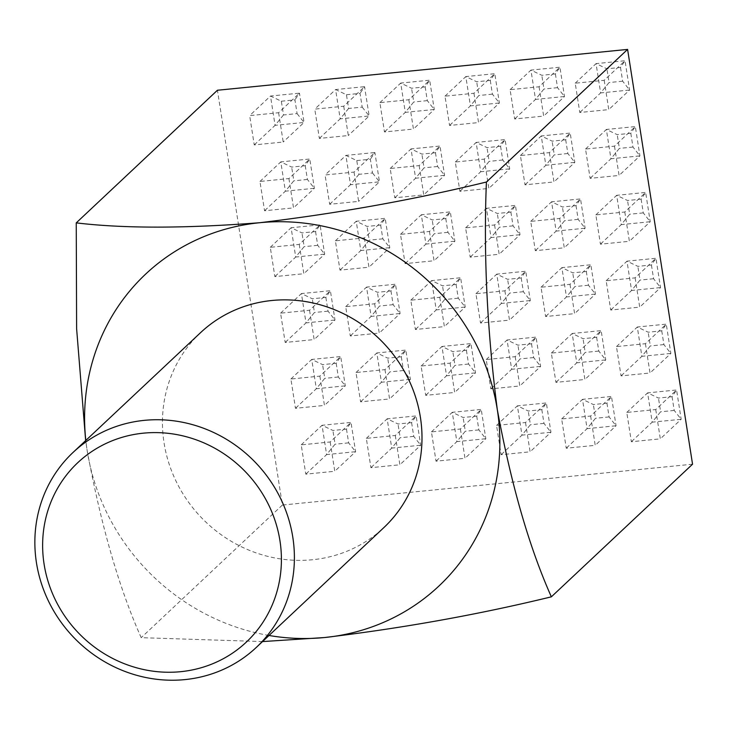 <?xml version="1.0" encoding="UTF-8"?>
<svg xmlns="http://www.w3.org/2000/svg" width="729" height="729" viewBox="0 0 729 729"><rect width="100%" height="100%" fill="white"/><g stroke="black" fill="none" stroke-linecap="round" stroke-linejoin="round"><path stroke-width="0.55" stroke-dasharray="3.65 2.73" d="M200.63 332.597A133.79 126.117 -133.2 0 0 164.052 442.877A133.79 126.117 -133.2 0 0 252.015 551.37A133.79 126.117 -133.2 0 0 383.828 527.632M580.32 350.193L584.904 379.49L555.935 382.37L551.352 353.073L580.32 350.193L601.152 330.62L572.183 333.508L583.045 338.684L596.632 337.327L601.152 330.62L605.735 359.916L584.904 379.49M515.203 356.672L519.795 385.969L490.827 388.858L486.234 359.561L515.203 356.672L536.043 337.108L507.074 339.987L517.936 345.163L531.523 343.815L536.043 337.108L540.626 366.405L519.795 385.969M450.094 363.16L454.677 392.457L425.709 395.337L421.125 366.04L450.094 363.16L470.925 343.587L441.956 346.475L452.818 351.651L466.405 350.294L470.925 343.587L475.518 372.883L454.677 392.457M384.976 369.639L389.568 398.936L360.6 401.825L356.016 372.528L384.976 369.639L405.816 350.075L376.847 352.954L387.71 358.13L401.296 356.782L405.816 350.075L410.4 379.372L389.568 398.936M570.005 284.337L574.598 313.634L545.629 316.523L541.036 287.226L570.005 284.337L590.836 264.773L561.877 267.652L572.739 272.837L586.316 271.48L590.836 264.773L595.429 294.069L574.598 313.634M504.896 290.825L509.48 320.122L480.511 323.002L475.928 293.705L504.896 290.825L525.727 271.252L496.759 274.14L507.621 279.316L521.208 277.968L525.727 271.252L530.311 300.548L509.48 320.122M439.778 297.304L444.371 326.601L415.402 329.49L410.81 300.193L439.778 297.304L460.619 277.74L431.65 280.619L442.512 285.804L456.099 284.447L460.619 277.74L465.202 307.037L444.371 326.601M374.67 303.793L379.253 333.089L350.284 335.969L345.701 306.672L374.67 303.793L395.501 284.219L366.532 287.108L377.394 292.283L390.981 290.935L395.501 284.219L400.084 313.516L379.253 333.089M559.699 218.49L564.282 247.787L535.314 250.667L530.73 221.379L559.699 218.49L580.53 198.926L551.561 201.805L562.423 206.981L576.01 205.633L580.53 198.926L585.114 228.213L564.282 247.787M494.581 224.979L499.174 254.266L470.205 257.155L465.612 227.858L494.581 224.979L515.412 205.405L486.443 208.294L497.306 213.469L510.892 212.112L515.412 205.405L520.005 234.702L499.174 254.266M429.472 231.458L434.056 260.754L405.087 263.634L400.503 234.346L429.472 231.458L450.303 211.893L421.335 214.773L432.197 219.948L445.784 218.6L450.303 211.893L454.887 241.181L434.056 260.754M364.354 237.946L368.947 267.233L339.978 270.122L335.386 240.825L364.354 237.946L385.185 218.372L356.226 221.261L367.079 226.437L380.666 225.079L385.185 218.372L389.778 247.669L368.947 267.233M549.384 152.643L553.967 181.94L525.008 184.82L520.415 155.523L549.384 152.643L570.215 133.07L541.246 135.958L552.108 141.134L565.695 139.777L570.215 133.07L574.807 162.367L553.967 181.94M484.275 159.122L488.858 188.419L459.89 191.308L455.306 162.011L484.275 159.122L505.106 139.558L476.137 142.437L486.999 147.613L500.586 146.265L505.106 139.558L509.689 168.855L488.858 188.419M419.157 165.611L423.74 194.907L394.781 197.787L390.188 168.49L419.157 165.611L439.988 146.037L411.019 148.926L421.881 154.101L435.468 152.744L439.988 146.037L444.581 175.334L423.74 194.907M354.048 172.09L358.632 201.386L329.663 204.275L325.079 174.978L354.048 172.09L374.879 152.525L345.911 155.405L325.079 174.978M692.55 464.209L282.387 505.051L217.433 90.25M278.624 112.722L283.207 142.018L254.239 144.907L249.655 115.61L278.624 112.722L299.455 93.157L270.486 96.037L249.655 115.61M343.733 106.243L348.316 135.539L319.357 138.419L314.764 109.122L343.733 106.243L364.564 86.669L335.595 89.558L314.764 109.122M408.841 99.755L413.434 129.051L384.465 131.94L379.882 102.643L408.841 99.755L429.682 80.19L400.713 83.07L411.575 88.255L425.162 86.897L429.682 80.19L434.265 109.487L413.434 129.051M473.959 93.276L478.543 122.572L449.574 125.452L444.991 96.164L473.959 93.276L494.791 73.702L465.822 76.591L476.684 81.766L490.271 80.418L494.791 73.702L499.383 102.999L478.543 122.572M539.068 86.787L543.661 116.084L514.692 118.973L510.1 89.676L539.068 86.787L559.908 67.223L530.94 70.102L541.802 75.287L555.389 73.93L559.908 67.223L564.492 96.52L543.661 116.084M604.186 80.308L608.77 109.605L579.801 112.485L575.217 83.197L604.186 80.308L625.017 60.735L596.049 63.623L606.911 68.799L620.497 67.451L625.017 60.735L629.61 90.031L608.77 109.605M288.93 178.578L293.523 207.874L264.554 210.754L259.961 181.457L288.93 178.578L309.761 159.004L280.793 161.893L291.655 167.069L305.241 165.711L309.761 159.004L314.354 188.301L293.523 207.874M614.492 146.155L619.085 175.452L590.116 178.341L585.533 149.044L614.492 146.155L635.333 126.591L606.364 129.47L617.226 134.646L630.813 133.298L635.333 126.591L639.916 155.888L619.085 175.452M299.245 244.425L303.829 273.721L274.86 276.601L270.277 247.313L299.245 244.425L320.077 224.86L291.108 227.74L301.97 232.916L315.557 231.567L320.077 224.86L324.66 254.148L303.829 273.721M624.808 212.011L629.391 241.299L600.432 244.188L595.839 214.891L624.808 212.011L645.639 192.438L616.67 195.326L627.532 200.502L641.119 199.145L645.639 192.438L650.232 221.734L629.391 241.299M309.552 310.272L314.144 339.568L285.176 342.457L280.583 313.16L309.552 310.272L330.392 290.707L301.423 293.587L312.285 298.772L325.872 297.414L330.392 290.707L334.976 320.004L314.144 339.568M635.123 277.858L639.707 307.155L610.738 310.035L606.154 280.738L635.123 277.858L655.954 258.285L626.986 261.173L637.848 266.349L651.434 265.001L655.954 258.285L660.538 287.581L639.707 307.155M319.867 376.128L324.451 405.424L295.482 408.304L290.898 379.007L319.867 376.128L340.698 356.554L311.73 359.443L322.592 364.618L336.178 363.261L340.698 356.554L345.291 385.851L324.451 405.424M645.429 343.705L650.022 373.002L621.053 375.891L616.461 346.594L645.429 343.705L666.27 324.141L637.301 327.02L648.163 332.196L661.75 330.848L666.27 324.141L670.853 353.437L650.022 373.002M330.182 441.974L334.766 471.271L305.797 474.151L301.214 444.863L330.182 441.974L351.013 422.401L322.045 425.289L332.907 430.465L346.494 429.117L351.013 422.401L355.597 451.698L334.766 471.271M395.291 435.495L399.875 464.783L370.915 467.672L366.322 438.375L395.291 435.495L416.122 415.922L387.154 418.811L398.016 423.986L411.603 422.629L416.122 415.922L420.715 445.219L399.875 464.783M460.4 429.007L464.993 458.304L436.024 461.184L431.44 431.896L460.4 429.007L481.24 409.434L452.272 412.322L463.134 417.498L476.72 416.15L481.24 409.434L485.824 438.73L464.993 458.304M525.518 422.528L530.101 451.816L501.133 454.705L496.549 425.408L525.518 422.528L546.349 402.955L517.38 405.843L528.243 411.019L541.829 409.662L546.349 402.955L550.942 432.251L530.101 451.816M590.627 416.04L595.219 445.337L566.251 448.217L561.667 418.929L590.627 416.04L611.467 396.467L582.498 399.355L593.36 404.531L606.947 403.183L611.467 396.467L616.051 425.763L595.219 445.337M655.745 409.561L660.328 438.849L631.36 441.738L626.776 412.441L655.745 409.561L676.576 389.988L647.607 392.876L658.469 398.052L672.056 396.694L676.576 389.988L681.168 419.284L660.328 438.849M269.019 635.478A214.071 201.787 46.8 0 1 87.152 450.54A214.071 201.787 46.8 0 1 85.812 440.444M262.522 641.584L141.198 637.675C119.137 588.276 101.121 525.901 87.152 450.54L85.657 440.589M282.387 505.051L141.198 637.675M281.348 101.222L294.935 99.864L297.086 113.606L283.499 114.954L281.348 101.222L270.486 96.037L275.07 125.333L304.039 122.454L283.207 142.018M297.086 113.606L304.039 122.454L299.455 93.157L294.935 99.864M283.499 114.954L275.07 125.333L254.239 144.907M356.773 160.58L370.359 159.232L372.51 172.973L358.923 174.322L356.773 160.58L345.911 155.405L350.494 184.701L379.463 181.822L358.632 201.386M372.51 172.973L379.463 181.822L374.879 152.525L370.359 159.232M358.923 174.322L350.494 184.701L329.663 204.275M435.468 152.744L437.619 166.485L444.581 175.334L415.612 178.222L424.032 167.843L421.881 154.101M437.619 166.485L424.032 167.843M390.188 168.49L411.019 148.926L415.612 178.222L394.781 197.787M500.586 146.265L502.737 160.006L509.689 168.855L480.721 171.734L489.15 161.355L486.999 147.613M502.737 160.006L489.15 161.355M455.306 162.011L476.137 142.437L480.721 171.734L459.89 191.308M565.695 139.777L567.845 153.518L574.807 162.367L545.839 165.255L554.259 154.876L552.108 141.134M567.845 153.518L554.259 154.876M520.415 155.523L541.246 135.958L545.839 165.255L525.008 184.82M380.666 225.079L382.825 238.82L389.778 247.669L360.809 250.548L369.238 240.178L367.079 226.437M382.825 238.82L369.238 240.178M335.386 240.825L356.226 221.261L360.809 250.548L339.978 270.122M445.784 218.6L447.934 232.341L454.887 241.181L425.918 244.069L434.347 233.69L432.197 219.948M447.934 232.341L434.347 233.69M400.503 234.346L421.335 214.773L425.918 244.069L405.087 263.634M510.892 212.112L513.052 225.853L520.005 234.702L491.036 237.581L499.465 227.211L497.306 213.469M513.052 225.853L499.465 227.211M465.612 227.858L486.443 208.294L491.036 237.581L470.205 257.155M576.01 205.633L578.161 219.374L585.114 228.213L556.145 231.102L564.574 220.723L562.423 206.981M578.161 219.374L564.574 220.723M530.73 221.379L551.561 201.805L556.145 231.102L535.314 250.667M390.981 290.935L393.131 304.667L400.084 313.516L371.125 316.404L379.545 306.025L377.394 292.283M393.131 304.667L379.545 306.025M345.701 306.672L366.532 287.108L371.125 316.404L350.284 335.969M456.099 284.447L458.249 298.188L465.202 307.037L436.234 309.916L444.663 299.537L442.512 285.804M458.249 298.188L444.663 299.537M410.81 300.193L431.65 280.619L436.234 309.916L415.402 329.49M521.208 277.968L523.358 291.7L530.311 300.548L501.352 303.437L509.771 293.058L507.621 279.316M523.358 291.7L509.771 293.058M475.928 293.705L496.759 274.14L501.352 303.437L480.511 323.002M586.316 271.48L588.476 285.221L595.429 294.069L566.46 296.949L574.889 286.57L572.739 272.837M588.476 285.221L574.889 286.57M541.036 287.226L561.877 267.652L566.46 296.949L545.629 316.523M401.296 356.782L403.447 370.523L410.4 379.372L381.431 382.251L389.86 371.872L387.71 358.13M403.447 370.523L389.86 371.872M356.016 372.528L376.847 352.954L381.431 382.251L360.6 401.825M466.405 350.294L468.556 364.035L475.518 372.883L446.549 375.772L454.969 365.393L452.818 351.651M468.556 364.035L454.969 365.393M421.125 366.04L441.956 346.475L446.549 375.772L425.709 395.337M531.523 343.815L533.674 357.556L540.626 366.405L511.658 369.284L520.087 358.905L517.936 345.163M533.674 357.556L520.087 358.905M486.234 359.561L507.074 339.987L511.658 369.284L490.827 388.858M596.632 337.327L598.782 351.068L605.735 359.916L576.776 362.805L585.196 352.426L583.045 338.684M598.782 351.068L585.196 352.426M551.352 353.073L572.183 333.508L576.776 362.805L555.935 382.37M346.457 94.734L360.044 93.385L362.195 107.117L348.608 108.475L346.457 94.734L335.595 89.558L340.188 118.854L369.156 115.966L348.316 135.539M362.195 107.117L369.156 115.966L364.564 86.669L360.044 93.385M348.608 108.475L340.188 118.854L319.357 138.419M425.162 86.897L427.312 100.638L434.265 109.487L405.297 112.366L413.726 101.987L411.575 88.255M427.312 100.638L413.726 101.987M379.882 102.643L400.713 83.07L405.297 112.366L384.465 131.94M490.271 80.418L492.421 94.15L499.383 102.999L470.415 105.887L478.835 95.508L476.684 81.766M492.421 94.15L478.835 95.508M444.991 96.164L465.822 76.591L470.415 105.887L449.574 125.452M555.389 73.93L557.539 87.671L564.492 96.52L535.523 99.399L543.952 89.02L541.802 75.287M557.539 87.671L543.952 89.02M510.1 89.676L530.94 70.102L535.523 99.399L514.692 118.973M620.497 67.451L622.648 81.183L629.61 90.031L600.641 92.92L609.061 82.541L606.911 68.799M622.648 81.183L609.061 82.541M575.217 83.197L596.049 63.623L600.641 92.92L579.801 112.485M305.241 165.711L307.401 179.452L314.354 188.301L285.385 191.189L293.814 180.81L291.655 167.069M307.401 179.452L293.814 180.81M259.961 181.457L280.793 161.893L285.385 191.189L264.554 210.754M630.813 133.298L632.963 147.039L639.916 155.888L610.948 158.767L619.377 148.388L617.226 134.646M632.963 147.039L619.377 148.388M585.533 149.044L606.364 129.47L610.948 158.767L590.116 178.341M315.557 231.567L317.707 245.308L324.66 254.148L295.701 257.036L304.121 246.657L301.97 232.916M317.707 245.308L304.121 246.657M270.277 247.313L291.108 227.74L295.701 257.036L274.86 276.601M641.119 199.145L643.27 212.886L650.232 221.734L621.263 224.614L629.683 214.244L627.532 200.502M643.27 212.886L629.683 214.244M595.839 214.891L616.67 195.326L621.263 224.614L600.432 244.188M325.872 297.414L328.023 311.155L334.976 320.004L306.007 322.883L314.436 312.504L312.285 298.772M328.023 311.155L314.436 312.504M280.583 313.16L301.423 293.587L306.007 322.883L285.176 342.457M651.434 265.001L653.585 278.733L660.538 287.581L631.569 290.47L639.998 280.091L637.848 266.349M653.585 278.733L639.998 280.091M606.154 280.738L626.986 261.173L631.569 290.47L610.738 310.035M336.178 363.261L338.329 377.002L345.291 385.851L316.322 388.739L324.742 378.36L322.592 364.618M338.329 377.002L324.742 378.36M290.898 379.007L311.73 359.443L316.322 388.739L295.482 408.304M661.75 330.848L663.9 344.589L670.853 353.437L641.885 356.317L650.314 345.938L648.163 332.196M663.9 344.589L650.314 345.938M616.461 346.594L637.301 327.02L641.885 356.317L621.053 375.891M346.494 429.117L348.644 442.858L355.597 451.698L326.628 454.586L335.058 444.207L332.907 430.465M348.644 442.858L335.058 444.207M301.214 444.863L322.045 425.289L326.628 454.586L305.797 474.151M411.603 422.629L413.753 436.37L420.715 445.219L391.746 448.098L400.166 437.719L398.016 423.986M413.753 436.37L400.166 437.719M366.322 438.375L387.154 418.811L391.746 448.098L370.915 467.672M476.72 416.15L478.871 429.891L485.824 438.73L456.855 441.619L465.284 431.24L463.134 417.498M478.871 429.891L465.284 431.24M431.44 431.896L452.272 412.322L456.855 441.619L436.024 461.184M541.829 409.662L543.98 423.403L550.942 432.251L521.973 435.131L530.393 424.752L528.243 411.019M543.98 423.403L530.393 424.752M496.549 425.408L517.38 405.843L521.973 435.131L501.133 454.705M606.947 403.183L609.098 416.924L616.051 425.763L587.082 428.652L595.511 418.273L593.36 404.531M609.098 416.924L595.511 418.273M561.667 418.929L582.498 399.355L587.082 428.652L566.251 448.217M672.056 396.694L674.207 410.436L681.168 419.284L652.2 422.164L660.62 411.785L658.469 398.052M674.207 410.436L660.62 411.785M626.776 412.441L647.607 392.876L652.2 422.164L631.36 441.738"/><path stroke-width="1.09" d="M279.945 540.681A123.092 116.029 -133.2 0 0 143.349 433.172A123.092 116.029 -133.2 0 0 44.095 564.164A123.092 116.029 -133.2 0 0 180.692 671.682A123.092 116.029 -133.2 0 0 279.945 540.681M36.45 562.742A133.79 126.117 46.8 0 1 73.028 452.463A133.79 126.117 46.8 0 1 204.84 428.734A133.79 126.117 46.8 0 1 292.803 537.218A133.79 126.117 46.8 0 1 256.225 647.498A133.79 126.117 46.8 0 1 124.413 671.227A133.79 126.117 46.8 0 1 36.45 562.742M256.225 647.498L383.828 527.632A133.79 126.117 -133.2 0 0 420.405 417.353A133.79 126.117 -133.2 0 0 332.442 308.868A133.79 126.117 -133.2 0 0 200.63 332.597L73.028 452.463M85.657 440.589L76.618 328.779L76.244 222.874L217.433 90.25L627.596 49.408L692.55 464.209L551.361 596.832C478.434 614.583 402.882 628.143 324.706 637.52A214.071 201.787 46.8 0 1 269.019 635.478M85.812 440.444A214.071 201.787 46.8 0 1 259.752 222.719A214.071 201.787 46.8 0 1 497.315 409.698A214.071 201.787 46.8 0 1 324.706 637.52L262.522 641.584M627.596 49.408L486.407 182.031C483.464 254.275 487.1 330.164 497.315 409.698C511.284 485.058 529.3 547.433 551.361 596.832M76.244 222.874C123.711 228.578 184.884 228.523 259.752 222.719C337.919 213.342 413.471 199.782 486.407 182.031"/></g></svg>
